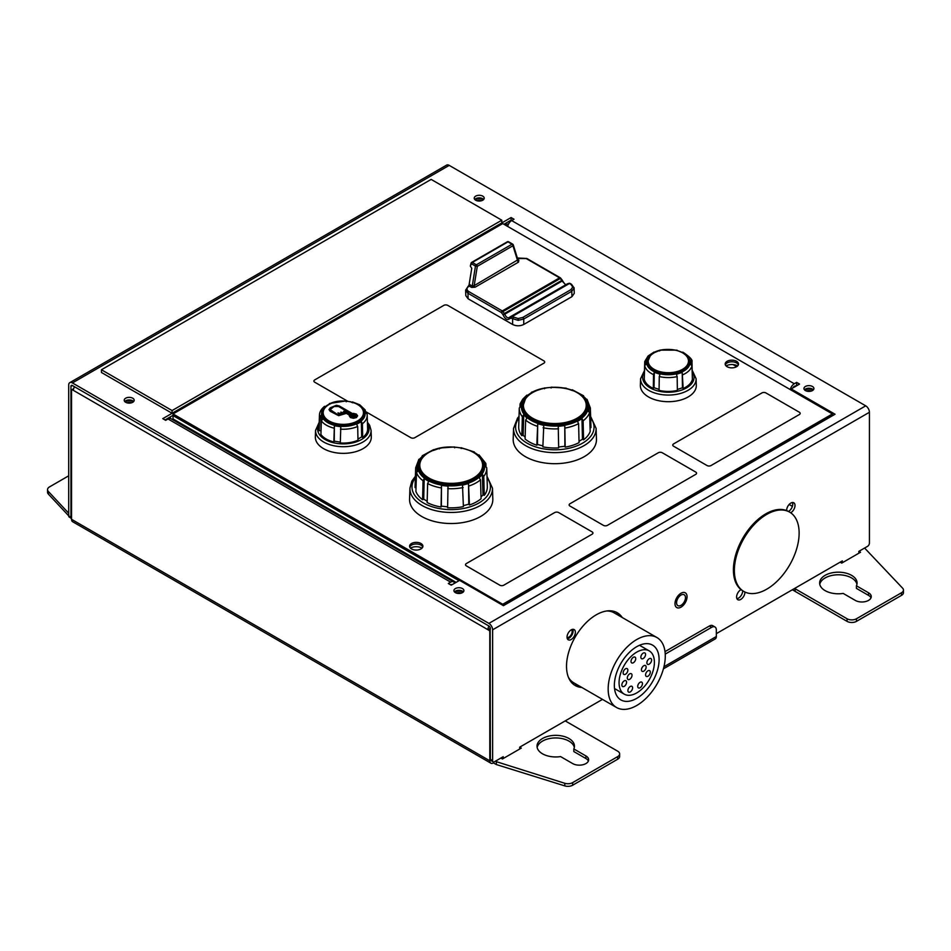 <?xml version="1.0" encoding="UTF-8"?>
<svg xmlns="http://www.w3.org/2000/svg" width="951" height="951" viewBox="0 0 951 951"><rect width="100%" height="100%" fill="white"/><g stroke="black" fill="none" stroke-linecap="round" stroke-linejoin="round"><path stroke-width="1.43" d="M574.321 747.45A18.723 10.806 0 0 0 568.971 741.114A18.723 10.806 0 0 0 549.63 738.535A18.723 10.806 0 0 0 537.16 747.45M573.822 748.948L585.911 755.926A9.355 5.409 180 0 1 588.645 759.754A9.355 5.409 180 0 1 582.868 764.747A9.355 5.409 180 0 1 572.668 763.57L560.579 756.592A18.723 10.806 180 0 1 542.498 753.798A18.723 10.806 180 0 1 537.018 746.155A18.723 10.806 180 0 1 548.572 736.169A18.723 10.806 180 0 1 568.971 738.511A18.723 10.806 180 0 1 574.452 746.155A18.723 10.806 180 0 1 573.822 748.948L573.822 751.552L585.911 758.529A9.355 5.409 0 0 1 588.372 761.05M819.762 584.294A18.723 10.806 180 0 1 832.244 575.379A18.723 10.806 180 0 1 851.585 577.946A18.723 10.806 180 0 1 856.934 584.294M868.513 595.362L856.423 588.384L856.423 585.792A18.723 10.806 0 0 0 857.065 582.987A18.723 10.806 0 0 0 851.585 575.343A18.723 10.806 0 0 0 831.186 573.001A18.723 10.806 0 0 0 819.631 582.987A18.723 10.806 0 0 0 825.111 590.63A18.723 10.806 0 0 0 843.192 593.424L855.282 600.402A9.355 5.409 0 0 0 865.481 601.579A9.355 5.409 0 0 0 871.259 596.586A9.355 5.409 0 0 0 868.513 592.77L868.513 595.362A9.355 5.409 180 0 1 870.985 597.882M500.868 758.042L502.461 758.969L521.303 748.092L519.71 747.165L602.482 699.377M858.955 551.307L860.548 552.234L841.706 563.111L840.113 562.184M856.423 585.792L868.513 592.77M68.698 513.231L48.346 491.453A6.657 3.852 0 0 1 47.55 489.622A6.657 3.852 0 0 1 49.5 486.912L68.698 475.821M617.686 759.219L617.686 756.616A6.657 3.852 0 0 0 619.636 753.893L619.636 756.497A6.657 3.852 180 0 1 617.686 759.219L572.657 785.217A6.657 3.852 180 0 1 564.787 785.883L564.787 783.279L495.209 761.311M564.787 783.279A6.657 3.852 0 0 0 572.657 782.614L572.657 785.217M617.686 756.616L572.657 782.614M619.636 753.893A6.657 3.852 0 0 0 617.686 751.183L565.797 721.227A1.997 1.153 0 0 1 565.631 721.131L565.215 720.894M794.596 588.467L795.012 588.705A1.997 1.153 180 0 1 795.167 588.8L847.056 618.756A6.657 3.852 0 0 0 856.471 618.756L901.5 592.758A6.657 3.852 0 0 0 903.45 590.036A6.657 3.852 0 0 0 902.654 588.217L864.602 548.049M48.346 491.453L48.346 494.056L68.698 515.834M70.647 517.915L71.539 518.866M48.346 494.056A6.657 3.852 180 0 1 47.55 492.226L47.55 489.622M903.45 590.036L903.45 592.639A6.657 3.852 180 0 1 901.5 595.362L901.5 592.758M856.471 618.756L856.471 621.36L901.5 595.362M856.471 621.36A6.657 3.852 180 0 1 847.056 621.36L847.056 618.756M792.349 589.763L795.012 591.296A1.997 1.153 180 0 1 795.167 591.403L847.056 621.36M564.787 785.883L496.339 764.556L493.51 762.928A5.254 3.031 120 0 1 490.882 763.189A5.254 3.031 120 0 1 489.801 760.788L489.801 631.821A1.26 0.725 -120 0 0 488.897 630.263L72.431 389.815A1.26 0.725 -120 0 0 71.539 390.338L71.539 519.305A5.254 3.031 -60 0 0 72.621 521.707L490.882 763.189M504.327 224.495A6.657 3.852 0 0 0 508.726 223.723M794.834 386.035L795.5 386.415M795.167 588.8L795.167 591.403M74.499 386.736A5.254 3.031 120 0 0 73.417 390.385M488.992 626.043A5.254 3.031 120 0 0 487.911 629.693L490.169 628.397A2.068 1.189 120 0 1 490.24 627.791M170.158 418.428A6.657 3.852 -0 0 0 170.324 417.548A6.657 3.852 -0 0 0 170.241 416.942M490.359 759.338L492.618 760.634A2.663 1.533 120 0 0 493.165 761.858L490.918 760.55A2.663 1.533 -60 0 1 490.359 759.338L490.169 628.397M493.51 761.977L493.51 762.928M665.236 654.098L711.633 627.315A6.657 3.852 120 0 1 714.962 626.982A6.657 3.852 120 0 1 716.341 630.026L716.341 636.504A5.254 3.031 60 0 1 715.259 638.906L663.418 668.838M665.011 651.625L709.387 626.008A6.657 3.852 -60 0 1 712.715 625.675L714.962 626.982M496.339 764.556L496.339 761.953M811.262 391.075A3.471 2.009 0 0 0 806.614 391.087M812.879 390.29A4.6 2.651 0 0 0 804.986 390.302M461.223 593.162A3.471 2.009 -0 0 0 456.599 593.162M462.852 592.378A4.6 2.651 -0 0 0 455.66 591.867A4.6 2.651 -0 0 0 454.97 592.378M131.511 402.808A3.471 2.009 -0 0 0 126.887 402.808M133.14 402.023A4.6 2.651 -0 0 0 125.948 401.5A4.6 2.651 -0 0 0 125.259 402.023M481.551 200.72A3.471 2.009 -0 0 0 476.903 200.732M483.167 199.924A4.6 2.651 -0 0 0 475.975 199.413A4.6 2.651 -0 0 0 475.274 199.948M482.739 196.132A4.993 2.889 0 0 0 477.295 195.502A4.993 2.889 0 0 0 474.216 198.165A4.993 2.889 0 0 0 475.678 200.209A4.993 2.889 0 0 0 481.123 200.839A4.993 2.889 0 0 0 484.214 198.165A4.993 2.889 0 0 0 482.739 196.132M483.667 199.472A4.993 2.889 0 0 0 482.739 198.735A4.993 2.889 0 0 0 474.751 199.472M132.736 398.207A4.993 2.889 0 0 0 127.291 397.577A4.993 2.889 0 0 0 124.201 400.252A4.993 2.889 0 0 0 125.663 402.285A4.993 2.889 0 0 0 131.107 402.915A4.993 2.889 0 0 0 134.198 400.252A4.993 2.889 0 0 0 132.736 398.207M133.663 401.548A4.993 2.889 0 0 0 132.736 400.811A4.993 2.889 0 0 0 124.736 401.548M462.448 588.562A4.993 2.889 0 0 0 457.003 587.944A4.993 2.889 0 0 0 453.912 590.607A4.993 2.889 0 0 0 455.374 592.639A4.993 2.889 0 0 0 460.819 593.269A4.993 2.889 0 0 0 463.91 590.607A4.993 2.889 0 0 0 462.448 588.562M463.375 591.902A4.993 2.889 0 0 0 462.448 591.165A4.993 2.889 0 0 0 454.447 591.902M812.451 386.486A4.993 2.889 0 0 0 807.007 385.856A4.993 2.889 0 0 0 803.928 388.531A4.993 2.889 0 0 0 805.39 390.564A4.993 2.889 0 0 0 810.834 391.194A4.993 2.889 0 0 0 813.925 388.531A4.993 2.889 0 0 0 812.451 386.486M813.378 389.827A4.993 2.889 0 0 0 812.451 389.09A4.993 2.889 0 0 0 804.463 389.827M681.023 605.335A6.3 3.638 120 0 0 685.136 599.784A6.3 3.638 120 0 0 684.161 594.744A6.3 3.638 120 0 0 681.023 595.053A6.3 3.638 120 0 0 676.91 600.604A6.3 3.638 120 0 0 677.873 605.644A6.3 3.638 120 0 0 681.023 605.335M410 555.753A6.3 3.638 0 0 0 410.784 557.143M571.206 629.871A5.896 3.4 -60 0 1 574.154 629.586A5.896 3.4 -60 0 1 575.058 634.305A5.896 3.4 -60 0 1 571.206 639.5A5.896 3.4 -60 0 1 568.258 639.797A5.896 3.4 -60 0 1 567.355 635.066A5.896 3.4 -60 0 1 571.206 629.871M567.355 638.751A5.896 3.4 120 0 0 568.948 638.204A5.896 3.4 120 0 0 572.799 629.324M790.685 512.779A5.896 3.4 120 0 0 790.84 512.696A5.896 3.4 120 0 0 794.691 507.501A5.896 3.4 120 0 0 793.788 502.782A5.896 3.4 120 0 0 790.84 503.067A5.896 3.4 120 0 0 786.679 510.604M792.433 502.508A5.896 3.4 -60 0 1 788.581 511.4A5.896 3.4 -60 0 1 788.474 511.46M741.043 589.644A5.896 3.4 120 0 0 740.77 589.786A5.896 3.4 120 0 0 736.918 594.981A5.896 3.4 120 0 0 737.821 599.712A5.896 3.4 120 0 0 740.77 599.415A5.896 3.4 120 0 0 744.93 592.021M742.683 590.773A5.896 3.4 -60 0 1 738.511 598.12A5.896 3.4 -60 0 1 736.918 598.666M581.869 687.478A42.034 24.262 -60 0 1 575.224 685.54A42.034 24.262 -60 0 1 568.781 651.863A42.034 24.262 -60 0 1 596.241 614.822A42.034 24.262 -60 0 1 617.247 612.741A42.034 24.262 -60 0 1 622.251 617.532M620.004 616.224A42.034 24.262 120 0 0 616.093 612.147M72.407 385.535A2.068 1.189 -120 0 0 71.373 385.428A2.068 1.189 -120 0 0 70.945 386.379L72.407 385.535L488.897 625.996A2.068 1.189 -120 0 1 490.359 628.516M173.023 415.337L165.022 419.95M450.56 584.806L451.333 585.127M797.295 385.393L794.287 386.344A2.663 1.533 120 0 0 792.849 387.949M511.757 220.537L511.091 220.156L503.947 224.281M385.761 291.113L384.727 290.507M286.881 348.197L286.881 346.996L162.776 418.654L165.7 420.342L168.054 418.975A5.849 3.376 -60 0 1 170.978 418.69L453.579 581.857A5.849 3.376 120 0 0 450.655 582.143L448.301 583.498L451.226 585.186L459.583 580.36L503.436 605.68L835.037 414.232L791.184 388.911L799.541 384.085L796.617 382.397L794.287 383.752A5.849 3.376 120 0 0 790.293 389.601M507.679 226.433A5.849 3.376 -60 0 1 511.674 220.584L514.015 219.241L511.091 217.553L386.974 289.211L386.974 290.412M865.719 405.839L449.217 165.379L72.407 382.932L488.897 623.392L865.719 405.839A5.254 3.031 60 0 1 869.428 412.27L869.428 543.08A2.663 1.533 120 0 1 867.538 546.35L858.824 551.378L858.824 553.006A2.663 1.533 120 0 1 858.824 553.22M574.131 684.839A42.034 24.262 120 0 0 579.611 686.182M492.618 760.634L492.618 629.824A5.254 3.031 -120 0 0 488.897 623.392M72.407 382.932A5.254 3.031 -120 0 0 69.78 382.671A5.254 3.031 -120 0 0 68.698 385.072L68.698 515.894L70.945 517.189A2.663 1.533 120 0 0 71.503 518.414A2.663 1.533 120 0 0 71.539 518.426M70.945 386.379L70.945 517.189M493.165 761.858A2.663 1.533 120 0 0 494.496 761.727L503.21 756.699L503.21 758.327A2.663 1.533 120 0 0 503.222 758.529M519.686 749.019A2.663 1.533 120 0 0 519.698 748.806L519.698 747.177M716.341 633.639L842.336 560.9L842.336 562.528A2.663 1.533 120 0 0 842.348 562.73M71.503 518.414L69.245 517.106A2.663 1.533 -60 0 1 68.698 515.894M841.742 563.087L840.648 562.445A2.663 1.533 -60 0 1 840.292 562.089M502.603 758.874L501.51 758.244A2.663 1.533 -60 0 1 501.153 757.876M69.78 382.671L446.601 165.117A5.254 3.031 60 0 1 449.217 165.379M796.617 382.397L796.617 385M791.184 388.911L791.184 390.112M511.091 217.553L511.091 220.156M454.614 583.236A5.849 3.376 120 0 0 453.579 581.857M452.094 584.687A2.663 1.533 120 0 0 451.987 584.615A2.663 1.533 120 0 0 450.655 584.746M413.138 558.499A6.3 3.638 0 0 0 415.539 558.95M381.72 292.242A5.849 3.376 60 0 1 382.005 293.277M287.796 347.662A5.849 3.376 -120 0 0 287.511 346.639M681.023 607.154A8.523 4.921 -60 0 1 676.755 607.57A8.523 4.921 -60 0 1 675.448 600.747A8.523 4.921 -60 0 1 681.023 593.234A8.523 4.921 -60 0 1 685.279 592.806A8.523 4.921 -60 0 1 686.586 599.641A8.523 4.921 -60 0 1 681.023 607.154M412.033 556.929A4.6 2.651 -0 0 0 412.996 557.75A4.6 2.651 -0 0 0 413.412 557.964A4.6 2.651 -0 0 0 414.422 558.308M382.813 540.988L383.847 540.822L382.813 540.822L382.813 540.061L175.828 420.568L175.828 421.329L382.813 540.822L175.828 421.495M832.446 415.73L503.293 605.597L832.446 415.563L832.446 413.935L502.734 604.289L173.023 413.935L173.023 415.563L459.024 580.692L173.023 415.563L173.023 418.939L456.1 582.369L435.558 570.517L435.558 571.278L455.446 582.749L435.558 571.444M389.078 543.841L388.353 544.198M388.46 543.485L388.46 544.198M737.572 365.969A7.798 4.505 0 0 0 737.346 365.826A7.798 4.505 0 0 0 726.1 365.969M421.982 548.156A7.798 4.505 0 0 0 421.757 548.026A7.798 4.505 0 0 0 410.511 548.156M422.755 547.015A6.657 3.852 0 0 0 420.96 545.113A6.657 3.852 0 0 0 414.374 544.15A6.657 3.852 0 0 0 409.738 547.015M420.96 543.485A6.657 3.852 0 0 0 413.697 542.652A6.657 3.852 0 0 0 409.596 546.207A6.657 3.852 0 0 0 411.545 548.929A6.657 3.852 0 0 0 418.797 549.761A6.657 3.852 0 0 0 422.91 546.207A6.657 3.852 0 0 0 420.96 543.485M738.345 364.827A6.657 3.852 0 0 0 736.538 362.913A6.657 3.852 0 0 0 729.952 361.951A6.657 3.852 0 0 0 725.328 364.827M736.538 361.285A6.657 3.852 0 0 0 729.286 360.453A6.657 3.852 0 0 0 725.173 364.007A6.657 3.852 0 0 0 727.123 366.729A6.657 3.852 0 0 0 734.386 367.561A6.657 3.852 0 0 0 738.499 364.007A6.657 3.852 0 0 0 736.538 361.285M502.734 604.289L502.734 605.276M832.446 413.935L502.734 223.58L173.023 413.935M543.877 363.175A2.829 1.629 0 0 0 544.697 362.022A2.829 1.629 0 0 0 543.877 360.869L447.79 305.39A2.829 1.629 0 0 0 443.784 305.39L314.722 379.901A2.829 1.629 0 0 0 313.889 381.054A2.829 1.629 0 0 0 314.722 382.207L347.686 401.239L314.722 382.207A2.829 1.629 0 0 1 313.889 381.054A2.829 1.629 0 0 1 314.722 379.901L443.784 305.39A2.829 1.629 0 0 1 447.79 305.39L543.877 360.869A2.829 1.629 0 0 1 544.697 362.022A2.829 1.629 0 0 1 543.877 363.175L414.814 437.686L543.877 363.175M410.808 437.686A2.829 1.629 0 0 0 414.814 437.686A2.829 1.629 0 0 1 410.808 437.686L365.339 411.438L410.808 437.686M707.033 465.538A2.829 1.629 0 0 0 711.039 465.538L799.351 414.541A2.829 1.629 0 0 0 800.183 413.388A2.829 1.629 0 0 0 799.351 412.235L765.912 392.929A2.829 1.629 0 0 0 761.906 392.929L673.593 443.915A2.829 1.629 0 0 0 672.761 445.068A2.829 1.629 0 0 0 673.593 446.221L707.033 465.538A2.829 1.629 0 0 0 711.039 465.538L799.351 414.541A2.829 1.629 0 0 0 800.183 413.388A2.829 1.629 0 0 0 799.351 412.235L765.912 392.929A2.829 1.629 0 0 0 761.906 392.929L673.593 443.915A2.829 1.629 0 0 0 672.761 445.068A2.829 1.629 0 0 0 673.593 446.221L707.033 465.538M603.409 525.356A2.829 1.629 0 0 0 607.416 525.356L695.728 474.371A2.829 1.629 0 0 0 696.56 473.218A2.829 1.629 0 0 0 695.728 472.065L662.288 452.759A2.829 1.629 0 0 0 658.282 452.759L569.97 503.745A2.829 1.629 0 0 0 569.138 504.898A2.829 1.629 0 0 0 569.97 506.051L603.409 525.356A2.829 1.629 0 0 0 607.416 525.356L695.728 474.371A2.829 1.629 0 0 0 696.56 473.218A2.829 1.629 0 0 0 695.728 472.065L662.288 452.759A2.829 1.629 0 0 0 658.282 452.759L569.97 503.745A2.829 1.629 0 0 0 569.138 504.898A2.829 1.629 0 0 0 569.97 506.051L603.409 525.356M558.665 512.577A2.829 1.629 0 0 0 554.659 512.577L466.347 563.563A2.829 1.629 0 0 0 465.514 564.728A2.829 1.629 0 0 0 466.347 565.881L499.786 585.186A2.829 1.629 0 0 0 503.792 585.186L592.104 534.2A2.829 1.629 0 0 0 592.937 533.047A2.829 1.629 0 0 0 592.104 531.882L558.665 512.577A2.829 1.629 0 0 0 554.659 512.577L466.347 563.563A2.829 1.629 0 0 0 465.514 564.728A2.829 1.629 0 0 0 466.347 565.881L499.786 585.186A2.829 1.629 0 0 0 503.792 585.186L592.104 534.2A2.829 1.629 0 0 0 592.937 533.047A2.829 1.629 0 0 0 592.104 531.882L558.665 512.577M455.957 582.452L416.253 559.366L456.1 582.369M402.261 551.295L175.84 420.568L402.118 551.378M381.957 292.1L383.003 292.706M419.129 466.18A32.072 18.521 0 0 0 419.129 466.584A32.072 18.521 0 0 0 438.411 483.56A32.072 18.521 0 0 0 473.075 480.124A32.072 18.521 0 0 0 483.274 466.584A32.072 18.521 0 0 0 483.263 466.18M409.572 499.037A41.63 24.037 0 0 0 434.25 521.445A41.63 24.037 0 0 0 479.601 517.059A41.63 24.037 0 0 0 492.82 499.037L492.475 488.172A41.285 23.834 180 0 1 479.363 506.051A41.285 23.834 180 0 1 434.393 510.39A41.285 23.834 180 0 1 409.929 488.172L409.572 499.037M415.682 468.807A35.532 20.518 180 0 1 415.67 467.844L415.076 486.591A36.138 20.863 0 0 0 415.076 487.601L415.682 468.807L417.227 467.107L418.036 470.923L416.49 472.623L415.896 491.417A36.138 20.863 0 0 0 422.613 499.739L423.052 480.754L424.194 478.543L428.746 481.361L427.605 483.56L427.154 502.556A36.138 20.863 0 0 0 441.074 507.002L441.478 485.438L448.016 486.163L447.612 507.739A36.138 20.863 0 0 0 463.399 506.621L462.483 485.141L468.51 483.512L469.425 504.993A36.138 20.863 0 0 0 475.845 502.235A36.138 20.863 0 0 0 481.063 498.728L480.528 479.803L479.173 477.782L482.395 474.418L483.762 476.439L484.285 495.364A36.138 20.863 0 0 0 487.328 486.591A36.138 20.863 0 0 0 487.316 486.353M478.971 454.84L485.818 463.387L484.356 462.341L485.176 466.156L486.734 467.844A35.532 20.518 180 0 1 483.762 476.439M479.34 455.695L473.657 451.915M461.211 448.539L460.914 447.838M454.376 447.101L454.673 447.802L454.376 447.101M439.267 448.896L439.921 448.123L439.267 448.896M433.228 450.524L439.921 448.123M485.997 466.454L485.913 463.826M421.875 456.646L423.231 455.493L421.864 456.884M418.642 459.999L423.231 455.493M484.285 495.364L482.965 494.936L481.016 496.981M469.425 504.993L468.795 504.196L463.375 505.659M441.478 485.438L441.359 506.146L447.612 506.847M441.359 506.146L441.074 507.002M424.194 478.543L423.718 499.144L427.189 501.296M423.718 499.144L422.613 499.739M416.015 487.53L415.076 487.601M417.227 467.107L417.085 471.434M468.51 483.512L468.795 504.196M482.395 474.418L482.965 494.936M522.753 406.35A32.072 18.521 0 0 0 522.753 406.755A32.072 18.521 0 0 0 547.99 424.847A32.072 18.521 0 0 0 583.985 414.47A32.072 18.521 0 0 0 586.898 406.755A32.072 18.521 0 0 0 586.886 406.35M513.195 439.219A41.63 24.037 0 0 0 545.577 463.089A41.63 24.037 0 0 0 592.675 449.668A41.63 24.037 0 0 0 596.455 439.219L596.099 428.354A41.285 23.834 180 0 1 592.354 438.72A41.285 23.834 180 0 1 545.66 452.034A41.285 23.834 180 0 1 513.552 428.354L513.195 439.219M526.89 395.129L522.777 399.111L520.149 403.711L521.612 402.653L520.851 406.469L519.294 407.955L518.699 426.666A36.138 20.863 0 0 0 518.699 426.761A36.138 20.863 0 0 0 521.837 435.677L522.361 416.752L523.728 414.719L526.997 418.06L525.63 420.092L525.107 439.017A36.138 20.863 0 0 0 536.816 445.234L537.719 423.754L543.77 425.359L542.866 446.839A36.138 20.863 0 0 0 558.665 447.897L558.237 426.333L564.775 425.572L565.203 447.136A36.138 20.863 0 0 0 579.052 442.631L578.612 423.635L577.459 421.436L581.976 418.606L583.118 420.806L583.569 439.802A36.138 20.863 0 0 0 587.682 435.843A36.138 20.863 0 0 0 590.191 431.445L589.584 412.651L588.039 410.963L588.8 407.147L590.357 408.835L590.951 427.629A36.138 20.863 0 0 0 590.951 426.761L590.357 408.015A35.532 20.518 180 0 1 590.357 408.835M587.278 400.05L582.654 395.545M572.585 390.623L565.881 388.258M551.105 387.996L551.414 387.283L551.105 387.996M544.875 388.044L544.566 388.757M531.038 393.155L532.191 392.169L531.038 393.155M526.533 395.985L532.191 392.169M520.066 404.139L519.983 406.79M590.951 427.629L590.06 427.57M583.569 439.802L582.452 439.207L579.028 441.359M565.203 447.136L564.894 446.281L558.665 447.006M537.719 423.754L537.446 444.45L542.878 445.888M537.446 444.45L536.816 445.234M523.728 414.719L523.157 435.237L525.154 437.294M523.157 435.237L521.837 435.677M564.775 425.572L564.894 446.281M581.976 418.606L582.452 439.207M588.8 407.147L588.942 411.426M647.524 361.879A20.815 12.018 0 0 0 647.524 362.153A20.815 12.018 0 0 0 662.895 373.755A20.815 12.018 0 0 0 686.313 368.227A20.815 12.018 0 0 0 689.154 362.153A20.815 12.018 0 0 0 689.154 361.879M640.368 385.25A27.971 16.155 0 0 0 660.779 401.096A27.971 16.155 0 0 0 692.494 393.702A27.971 16.155 0 0 0 696.31 385.25L696.108 378.736A27.769 16.036 180 0 1 692.304 387.116A27.769 16.036 180 0 1 660.826 394.463A27.769 16.036 180 0 1 640.582 378.736L640.368 385.25M654.086 352.025L648.059 356.019L644.754 361.511L646.193 360.239L646.157 364.078L644.683 365.648L644.243 379.235A24.31 14.039 0 0 0 653.301 388.412L653.527 374.611L654.276 372.305L660.03 374.242L659.281 376.548L659.055 390.362A24.31 14.039 0 0 0 677.374 390.421L677.16 376.608L676.423 374.302L682.212 372.388L683.163 388.519A24.31 14.039 0 0 0 689.332 384.466A24.31 14.039 0 0 0 692.399 379.39L691.959 365.802L690.485 364.221L690.521 360.381L691.959 361.677C692.803 359.965 689.748 356.78 682.806 352.12M683.151 352.987L676.648 350.218M659.518 350.99L660.256 350.158L659.518 350.99M653.741 352.892L660.256 350.158M692.28 375.538L692.007 361.951M644.719 361.796L644.362 375.383M683.163 388.519L682.449 387.794L677.362 389.47M654.276 372.305L654.026 387.699L659.067 389.399M654.026 387.699L653.301 388.412M646.193 360.239L646.074 364.102M682.212 372.388L682.449 387.794M690.521 360.381L690.64 364.269M517.855 259.587L518.877 260.217L518.497 262.143L475.108 287.202A1.308 0.761 60 0 1 474.18 285.645L517.82 259.837M472.469 286.025L474.18 285.645L477.295 266.339A1.308 0.761 -120 0 0 476.368 264.794L512.03 244.205L507.977 241.863L472.314 262.452L476.368 264.794A1.308 0.761 -60 0 0 475.464 266.102L471.423 263.76L470.317 266.125L471.744 268.301L469.128 284.539L472.469 286.025A1.308 0.594 -68.8 0 1 471.767 287.416L471.387 287.238A1.308 0.761 120 0 0 472.278 285.93L475.464 266.102L477.295 266.339L512.958 245.75A1.308 0.892 -17.3 0 0 512.922 244.478A1.308 0.761 -60 0 0 512.684 244.134L508.63 241.792A1.308 1.308 0 0 0 507.323 241.792L471.66 262.381A1.308 0.761 60 0 1 472.314 262.452A1.308 0.761 -60 0 0 471.423 263.76A1.308 0.713 24.9 0 1 471.125 262.975L470.317 266.125M518.557 260.003A1.308 0.761 -60 0 1 518.022 260.11L518.022 260.134A1.308 0.892 130.6 0 0 518.877 260.217M570.862 284.337L569.423 283.505L512.102 316.6L518.176 318.537L522.812 317.432L570.862 289.686L572.787 287.012L570.862 284.337A1.308 0.761 -60 0 1 571.527 284.278L574.095 287.975L571.789 291.279L523.739 319.025L518.176 320.344L511.174 318.193A1.308 1.058 -107.2 0 1 511.543 316.493L568.864 283.398A1.308 1.07 -106.8 0 1 569.744 283.386M471.387 287.238L468.736 285.966A1.308 0.927 77.6 0 0 469.128 284.539L468.926 285.787M574.095 287.975L574.261 293.36L571.955 296.653L571.789 291.279A1.308 0.761 60 0 0 570.862 289.686M522.812 317.432A1.308 0.761 -120 0 1 523.739 319.025L523.739 324.481L571.955 296.653M523.739 324.481C520.031 326.217 516.322 326.217 512.613 324.481L512.613 319.025A1.308 0.761 -60 0 1 513.54 317.432M560.519 278.346L501.343 312.51L467.963 293.241L468.118 298.792L512.613 324.481M468.118 298.792L465.812 295.654L465.645 290.138L467.963 293.241A1.308 0.761 120 0 1 468.891 291.648L502.271 310.929L559.592 277.835L526.212 258.553L516.928 258.553M509.665 318.656C507.347 320.546 505.112 319.215 502.972 314.662L501.343 312.51A1.308 0.761 120 0 1 502.271 310.929A1.308 0.761 -120 0 1 502.77 311.381L504.387 313.533L502.972 314.662L504.743 314.199C506.336 317.61 508.012 318.609 509.76 317.182A1.308 0.999 30 0 0 509.665 318.656A1.308 1.058 -107.2 0 1 510.033 316.956L511.543 316.493A1.308 0.761 -120 0 1 512.102 316.6A1.308 0.761 -60 0 0 511.174 318.193L509.665 318.656M509.76 317.182A1.308 0.761 60 0 1 509.938 317.004A1.308 1.308 0 0 0 509.463 317.479L509.403 317.622M565.762 284.777L562.1 281.08L504.743 314.199A1.308 0.761 -120 0 0 504.387 313.533L561.744 280.414L560.091 278.274A1.308 0.761 60 0 0 559.592 277.835A1.308 0.761 120 0 1 560.246 277.763L526.866 258.494A1.308 0.761 120 0 0 526.212 258.553M566.618 284.611C565.797 285.193 564.418 283.862 562.493 280.616L561.744 280.414A1.308 0.761 60 0 1 562.1 281.08L562.493 280.616A1.308 1.308 0 0 0 562.291 280.224L560.626 278.096A1.308 1.308 0 0 0 560.246 277.763A1.308 0.761 120 0 1 560.484 278.084M571.527 284.278L570.089 283.446A1.308 0.761 -60 0 0 569.423 283.505A1.308 0.761 60 0 0 568.864 283.398L567.402 283.838A1.308 1.07 -106.8 0 1 567.783 283.731M471.423 262.726A1.308 0.713 24.9 0 0 471.125 262.975A1.308 1.308 0 0 1 471.66 262.381A1.308 0.761 60 0 0 471.423 262.726M518.497 262.143A1.308 0.761 60 0 1 517.57 260.598L512.958 245.75A1.308 0.761 60 0 0 512.03 244.205A1.308 0.761 -60 0 1 512.684 244.134A1.308 1.308 0 0 1 513.278 244.882L518.01 260.099M322.508 413.542A20.815 12.018 0 0 0 322.508 413.816A20.815 12.018 0 0 0 328.594 422.315A20.815 12.018 0 0 0 351.288 424.919A20.815 12.018 0 0 0 364.138 413.816A20.815 12.018 0 0 0 364.126 413.542M315.554 430.387L315.352 436.901A27.971 16.155 0 0 0 323.542 448.622A27.971 16.155 0 0 0 354.259 452.07A27.971 16.155 0 0 0 371.294 436.901L371.08 430.387A27.769 16.036 180 0 1 354.188 445.437A27.769 16.036 180 0 1 323.685 442.025A27.769 16.036 180 0 1 315.554 430.387L319.215 422.244M352.655 402.772L350.313 401.679M345.843 401.025L346.223 401.774L345.843 401.025M328.951 404.448L324.243 407.159M319.619 417.132A23.882 13.789 180 0 1 319.441 415.207L319.013 428.782A24.31 14.039 0 0 0 319.191 430.779L319.619 417.132L321.046 415.337L321.01 431.492M362.39 423.754A23.882 13.789 180 0 0 367.193 415.207L367.015 413.78A23.882 13.789 180 0 1 367.193 415.207L367.633 428.782A24.31 14.039 0 0 1 362.7 437.519L362.39 423.754L361.344 421.578L356.637 424.289L357.683 426.464L357.992 440.23A24.31 14.039 0 0 1 340.303 442.976L340.803 426.737L334.372 425.751L333.872 441.977A24.31 14.039 0 0 1 320.915 434.5L321.343 420.841L322.769 419.058L321.046 415.337M365.35 411.902L365.291 410.071L363.864 408.716L365.588 412.437L367.015 413.78M352.441 401.928L359.775 404.805L365.291 410.071M362.7 437.519L361.689 436.925L357.968 439.077M334.372 425.751L334.241 441.181L340.315 442.12M334.241 441.181L333.872 441.977M320.582 430.565L319.191 430.779M355.531 415.872L353.522 417.037L352.108 416.693L346.319 413.364L338.663 415.682L330.235 411.308L329.01 409.584L330.235 407.824L336.369 405.292L339.341 405.994L354.949 415.005L355.531 415.872L353.522 416.978L346.319 413.364M354.045 414.089L353.439 413.388L356.399 414.101L357.624 415.813L356.399 417.572L353.439 418.285L350.467 417.572L349.267 415.528L351.228 417.085L355.65 417.085L356.566 415.813L354.045 414.03L356.566 415.86M361.344 421.578L361.689 436.925M354.045 414.03L352.952 413.4M357.624 415.813L356.399 417.525L353.439 418.226L350.467 417.525L349.243 415.86M346.319 413.305L338.663 415.623L330.235 411.248L329.01 409.536M330.08 409.536L337.985 414.85L339.602 414.47L337.962 412.865L342.194 414.101L340.827 412.104L345.07 413.352L343.62 411.735L344.369 411.308L352.857 416.205L354.461 415.849L338.592 406.434L334.158 406.434L330.08 409.536M354.461 415.872L338.592 406.481L334.158 406.481L330.08 409.584M343.62 411.308L345.344 413.019M342.467 413.721L340.827 412.104M339.602 414.47L337.962 412.865M501.795 220.204L431.148 179.406L101.436 369.761L172.083 410.559L501.795 220.204L501.795 222.914L172.083 413.281L172.083 410.559M172.083 413.281L101.436 372.483L101.436 369.761M636.73 692.91A24.976 14.42 120 0 0 653.052 670.907A24.976 14.42 120 0 0 649.224 650.888A24.976 14.42 120 0 0 636.73 652.124A24.976 14.42 120 0 0 620.409 674.14A24.976 14.42 120 0 0 624.236 694.147A24.976 14.42 120 0 0 636.73 692.91M636.73 646.68A31.645 18.271 120 0 0 616.058 674.568A31.645 18.271 120 0 0 620.908 699.924A31.645 18.271 120 0 0 636.73 698.355A31.645 18.271 120 0 0 657.403 670.467A31.645 18.271 120 0 0 652.552 645.123A31.645 18.271 120 0 0 636.73 646.68M643.791 671.156A3.328 1.926 -60 0 1 642.127 671.323A3.328 1.926 -60 0 1 641.616 668.66A3.328 1.926 -60 0 1 643.791 665.724A3.328 1.926 -60 0 1 645.456 665.557A3.328 1.926 -60 0 1 645.967 668.22A3.328 1.926 -60 0 1 643.791 671.156M629.669 679.323A3.328 1.926 -60 0 1 627.993 679.478A3.328 1.926 -60 0 1 627.482 676.815A3.328 1.926 -60 0 1 629.669 673.879A3.328 1.926 -60 0 1 631.333 673.712A3.328 1.926 -60 0 1 631.844 676.387A3.328 1.926 -60 0 1 629.669 679.323M630.251 691.936A3.328 1.926 -60 0 1 628.587 692.09A3.328 1.926 -60 0 1 628.076 689.427A3.328 1.926 -60 0 1 630.251 686.491A3.328 1.926 -60 0 1 631.916 686.325A3.328 1.926 -60 0 1 632.427 689A3.328 1.926 -60 0 1 630.251 691.936M624.213 686.337A3.328 1.926 -60 0 1 622.548 686.503A3.328 1.926 -60 0 1 622.037 683.828A3.328 1.926 -60 0 1 624.213 680.892A3.328 1.926 -60 0 1 625.877 680.726A3.328 1.926 -60 0 1 626.388 683.4A3.328 1.926 -60 0 1 624.213 686.337M625.508 674.235A3.328 1.926 -60 0 1 623.844 674.402A3.328 1.926 -60 0 1 623.333 671.727A3.328 1.926 -60 0 1 625.508 668.803A3.328 1.926 -60 0 1 627.173 668.636A3.328 1.926 -60 0 1 627.684 671.299A3.328 1.926 -60 0 1 625.508 674.235M633.378 662.728A3.328 1.926 -60 0 1 631.714 662.895A3.328 1.926 -60 0 1 631.202 660.22A3.328 1.926 -60 0 1 633.378 657.284A3.328 1.926 -60 0 1 635.042 657.117A3.328 1.926 -60 0 1 635.553 659.792A3.328 1.926 -60 0 1 633.378 662.728M643.209 658.544A3.328 1.926 -60 0 1 641.545 658.71A3.328 1.926 -60 0 1 641.033 656.047A3.328 1.926 -60 0 1 643.209 653.111A3.328 1.926 -60 0 1 644.873 652.945A3.328 1.926 -60 0 1 645.384 655.608A3.328 1.926 -60 0 1 643.209 658.544M649.236 664.143A3.328 1.926 -60 0 1 647.572 664.309A3.328 1.926 -60 0 1 647.06 661.634A3.328 1.926 -60 0 1 649.236 658.71A3.328 1.926 -60 0 1 650.9 658.544A3.328 1.926 -60 0 1 651.411 661.207A3.328 1.926 -60 0 1 649.236 664.143M647.952 676.244A3.328 1.926 -60 0 1 646.276 676.411A3.328 1.926 -60 0 1 645.765 673.736A3.328 1.926 -60 0 1 647.952 670.8A3.328 1.926 -60 0 1 649.616 670.633A3.328 1.926 -60 0 1 650.127 673.308A3.328 1.926 -60 0 1 647.952 676.244M640.082 687.751A3.328 1.926 -60 0 1 638.418 687.918A3.328 1.926 -60 0 1 637.907 685.243A3.328 1.926 -60 0 1 640.082 682.307A3.328 1.926 -60 0 1 641.747 682.14A3.328 1.926 -60 0 1 642.258 684.815A3.328 1.926 -60 0 1 640.082 687.751M567.046 637.455A4.529 2.615 120 0 0 568.948 637.087A4.529 2.615 120 0 0 571.813 633.402A4.529 2.615 120 0 0 571.527 629.705M636.73 705.499A40.382 23.323 120 0 0 663.109 669.908A40.382 23.323 120 0 0 656.927 637.539A40.382 23.323 120 0 0 636.73 639.548A40.382 23.323 120 0 0 610.34 675.127A40.382 23.323 120 0 0 616.533 707.496A40.382 23.323 120 0 0 636.73 705.499M656.927 637.539L614.18 612.86A40.382 23.323 120 0 0 606.738 610.97M568.425 677.314A40.382 23.323 120 0 0 573.786 682.818L616.533 707.496M734.469 573.536A45.791 26.438 120 0 0 743.848 591.451A45.791 26.438 120 0 0 769.442 587.492A45.791 26.438 120 0 0 799.018 530.04A45.791 26.438 120 0 0 789.639 512.125A45.791 26.438 120 0 0 764.045 516.084A45.791 26.438 120 0 0 734.469 573.536M789.639 512.125L788.7 511.579A45.791 26.438 120 0 0 752.17 525.19A45.791 26.438 120 0 0 733.53 572.989A45.791 26.438 120 0 0 742.909 590.904L743.848 591.451M789.128 504.47L792.385 506.348M792.635 503.127L791.803 502.639M489.801 760.788L71.539 519.305M488.897 630.263L490.359 629.419M73.548 389.173L72.431 389.815M716.341 636.504L663.953 666.746M711.633 627.315L709.387 626.008M795.012 591.296L795.012 588.705M585.911 755.926L585.911 758.529M511.674 220.584L794.287 383.752M168.054 418.975L450.655 582.143M869.428 412.27L492.618 629.824M732.995 364.566L736.645 366.67M840.934 561.708L842.336 562.528M501.795 757.507L503.21 758.327M415.349 477.794A39.217 22.646 0 0 0 428.449 505.421A39.217 22.646 0 0 0 477.949 503.531A39.217 22.646 0 0 0 487.055 477.794M472.623 478.484A31.407 18.128 0 0 0 474.169 452.854A31.407 18.128 0 0 0 429.781 451.963A31.407 18.128 0 0 0 428.235 477.592A31.407 18.128 0 0 0 472.623 478.484M419.129 465.764C419.308 460.248 422.755 455.636 429.46 451.927C448.183 440.788 484.57 449.799 483.274 465.764A32.072 18.521 180 0 1 473.075 479.316A32.072 18.521 180 0 1 438.411 482.751A32.072 18.521 180 0 1 419.129 465.764L419.129 466.584M480.528 479.803A35.532 20.518 180 0 1 475.441 483.227A35.532 20.518 180 0 1 469.176 485.925M430.304 451.487A33.475 19.329 0 0 0 428.366 452.45A33.475 19.329 0 0 0 426.726 479.768A33.475 19.329 0 0 0 474.026 480.707A33.475 19.329 0 0 0 472.1 451.487M486.722 467.642A35.532 20.518 180 0 1 486.734 467.844L487.328 486.591M423.052 480.754A35.532 20.518 180 0 1 416.49 472.623M441.181 487.911A35.532 20.518 180 0 1 427.605 483.56M463.137 487.542A35.532 20.518 180 0 1 447.719 488.636M518.973 417.965A39.217 22.646 0 0 0 538.706 447.79A39.217 22.646 0 0 0 590.488 436.58A39.217 22.646 0 0 0 590.678 417.965M583.379 412.948A31.407 18.128 0 0 0 567.902 388.911A31.407 18.128 0 0 0 526.272 397.851A31.407 18.128 0 0 0 541.749 421.887A31.407 18.128 0 0 0 583.379 412.948M522.753 406.755L525.748 397.982C537.981 380.055 588.645 386.344 586.898 405.946A32.072 18.521 180 0 1 583.985 413.649A32.072 18.521 180 0 1 547.99 424.039A32.072 18.521 180 0 1 522.753 405.946A32.072 18.521 180 0 1 525.665 398.231M589.584 412.651A35.532 20.518 180 0 1 587.136 416.942A35.532 20.518 180 0 1 583.118 420.806M533.927 391.657A33.475 19.329 0 0 0 524.393 398.707A33.475 19.329 0 0 0 540.893 424.324A33.475 19.329 0 0 0 585.257 414.802A33.475 19.329 0 0 0 575.724 391.657M522.361 416.752A35.532 20.518 180 0 1 519.294 408.015L518.699 426.761M537.065 426.167A35.532 20.518 180 0 1 525.63 420.092M558.546 428.794A35.532 20.518 180 0 1 543.116 427.772M578.612 423.635A35.532 20.518 180 0 1 565.084 428.045M644.386 372.007A25.701 14.836 0 0 0 657.153 390.742A25.701 14.836 0 0 0 690.533 384.882A25.701 14.836 0 0 0 692.328 372.055M685.73 366.943A20.149 11.638 0 0 0 678.515 351.026A20.149 11.638 0 0 0 650.948 355.199A20.149 11.638 0 0 0 658.163 371.116A20.149 11.638 0 0 0 685.73 366.943M647.524 362.153L650.472 355.27C659.887 344.726 690.224 349.421 689.154 361.618A20.815 12.018 180 0 1 686.313 367.68A20.815 12.018 180 0 1 662.895 373.208A20.815 12.018 180 0 1 647.524 361.618A20.815 12.018 180 0 1 650.365 355.543M654.11 352.607A21.814 12.589 0 0 0 649.509 355.805A21.814 12.589 0 0 0 657.331 373.03A21.814 12.589 0 0 0 687.169 368.512A21.814 12.589 0 0 0 682.568 352.607M691.959 365.802A23.882 13.789 180 0 1 688.952 370.759A23.882 13.789 180 0 1 682.937 374.706M653.527 374.611A23.882 13.789 180 0 1 644.683 365.648M677.16 376.608A23.882 13.789 180 0 1 659.281 376.548M475.108 287.202L471.767 287.416M572.787 287.012A1.308 1.07 0 0 1 574.095 288.058M518.176 318.537L518.176 320.344M470.21 284.729A1.308 0.761 120 0 1 469.319 286.037L468.879 286.287A1.308 0.761 -120 0 0 468.225 286.227L465.645 290.138M468.879 286.287C466.382 288.07 466.382 289.865 468.891 291.648M570.089 283.446A1.308 1.308 0 0 0 569.055 283.327L567.581 283.767A1.308 1.308 0 0 0 567.307 283.885A1.308 0.761 -120 0 1 567.402 283.838L510.033 316.956A1.308 0.761 60 0 0 509.938 317.004L567.307 283.885A1.308 0.761 -120 0 0 567.224 283.945M507.323 241.792A1.308 0.761 -120 0 1 507.977 241.863A1.308 0.761 -60 0 1 508.63 241.792M319.167 423.968A25.701 14.836 0 0 0 325.147 439.54A25.701 14.836 0 0 0 357.124 441.561A25.701 14.836 0 0 0 367.478 423.968M357.564 404.496A20.149 11.638 0 0 0 329.07 404.496A20.149 11.638 0 0 0 329.07 420.948A20.149 11.638 0 0 0 357.564 420.948A20.149 11.638 0 0 0 357.564 404.496M358.04 404.769A20.815 12.018 180 0 1 364.138 413.269A20.815 12.018 180 0 1 351.288 424.372A20.815 12.018 180 0 1 328.594 421.769A20.815 12.018 180 0 1 322.508 413.269L322.508 413.816M333.979 428.14A23.882 13.789 180 0 1 326.431 425.204A23.882 13.789 180 0 1 321.343 420.841M329.094 404.27A21.814 12.589 0 0 0 327.893 422.72A21.814 12.589 0 0 0 358.741 422.72A21.814 12.589 0 0 0 358.741 404.912A21.814 12.589 0 0 0 357.552 404.27M357.683 426.464A23.882 13.789 180 0 1 340.422 429.139M170.324 418.452L170.324 417.548M71.8 389.755L73.679 388.674M492.475 488.172L486.995 476.261M483.274 465.764L483.274 466.584M422.268 455.755L433.549 449.657M474.323 451.963L461.057 447.707M454.507 446.97L439.612 448.028M418.88 459.297L415.67 467.844M415.397 476.261L411.854 481.099L409.929 488.172M596.099 428.354L590.619 416.431M519.02 416.431L517.546 418.119L513.552 428.354M586.898 405.946L586.898 406.755M590.357 408.015L587.04 399.325M583.617 395.806L572.264 389.767M566.178 388.151L551.271 387.152M544.733 387.913L531.514 392.228M696.108 378.736L692.28 370.415M676.981 350.158L659.935 350.099M644.695 370.105L640.582 378.736M468.998 285.395L468.225 286.227M517.356 257.971L526.866 258.494M364.138 413.816L364.138 413.269C364.031 409.798 361.951 406.862 357.897 404.472C346.937 398.647 325.064 399.218 322.508 413.269M345.998 400.93L329.45 403.509M324.6 406.315C321.224 409.061 319.512 412.021 319.441 415.207M371.08 430.387L369.63 425.24L367.419 422.244M639.512 645.277L649.224 650.888M614.524 688.548L624.236 694.147"/></g></svg>
